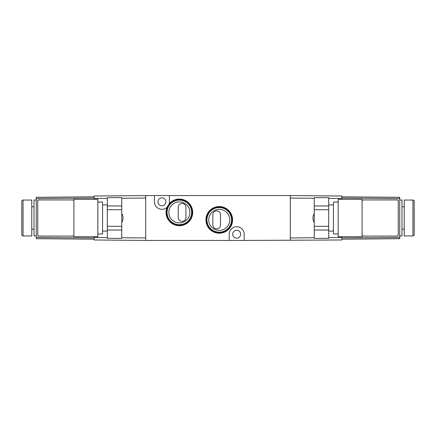 <?xml version="1.0" encoding="UTF-8"?>
<svg xmlns="http://www.w3.org/2000/svg" width="436" height="436" viewBox="0 0 436 436"><rect width="100%" height="100%" fill="white"/><g stroke="black" fill="none" stroke-linecap="round" stroke-linejoin="round"><path stroke-width="0.65" d="M179.36 225.712A13.32 13.32 0 0 1 167.097 207.176L169.081 203.917A13.32 13.32 0 0 1 192.679 212.392A13.32 13.32 0 0 1 179.36 225.712M179.36 199.579A12.813 12.813 0 0 0 166.547 212.392A12.813 12.813 0 0 0 179.36 225.205A12.813 12.813 0 0 0 192.172 212.392A12.813 12.813 0 0 0 179.36 199.579M219.248 233.189A13.32 13.32 0 0 1 205.923 219.869A13.32 13.32 0 0 1 219.248 206.55A13.32 13.32 0 0 1 232.568 219.869A13.32 13.32 0 0 1 219.248 233.189M219.248 207.056A12.813 12.813 0 0 0 206.435 219.869A12.813 12.813 0 0 0 219.248 232.682A12.813 12.813 0 0 0 232.061 219.869A12.813 12.813 0 0 0 219.248 207.056M165.898 201.797A3.989 3.989 0 0 0 161.909 197.808A3.989 3.989 0 0 0 157.919 201.797A3.989 3.989 0 0 0 161.909 205.787A3.989 3.989 0 0 0 165.898 201.797M240.688 234.203A3.989 3.989 0 0 0 236.699 230.213A3.989 3.989 0 0 0 232.71 234.203A3.989 3.989 0 0 0 236.699 238.192A3.989 3.989 0 0 0 240.688 234.203M182.074 221.352A3.837 3.837 0 0 0 185.916 217.515L185.916 207.269A3.837 3.837 0 0 0 182.074 203.427A3.837 3.837 0 0 0 178.237 207.269L178.237 217.515A3.837 3.837 0 0 0 182.074 221.352M216.681 228.835A3.837 3.837 0 0 0 220.518 224.992L220.518 214.746A3.837 3.837 0 0 0 216.681 210.91A3.837 3.837 0 0 0 212.839 214.746L212.839 224.992A3.837 3.837 0 0 0 216.681 228.835M219.248 207.563A12.306 12.306 0 0 0 206.942 219.869A12.306 12.306 0 0 0 219.248 232.175A12.306 12.306 0 0 0 231.554 219.869A12.306 12.306 0 0 0 219.248 207.563M219.248 209.356A10.513 10.513 0 0 0 208.735 219.869A10.513 10.513 0 0 0 219.248 230.382A10.513 10.513 0 0 0 229.756 219.869A10.513 10.513 0 0 0 219.248 209.356M179.36 200.086A12.306 12.306 0 0 0 167.053 212.392A12.306 12.306 0 0 0 179.36 224.698A12.306 12.306 0 0 0 191.666 212.392A12.306 12.306 0 0 0 179.36 200.086M179.36 201.879A10.513 10.513 0 0 0 168.846 212.392A10.513 10.513 0 0 0 179.36 222.9A10.513 10.513 0 0 0 189.873 212.392A10.513 10.513 0 0 0 179.36 201.879M169.081 203.917A7.477 7.477 0 0 0 169.386 201.797L169.386 195.562L154.426 195.562L154.426 201.797A7.477 7.477 0 0 0 169.081 203.917M154.426 195.562L94.1 196.015L94.1 199.301M341.9 236.699L341.9 239.985L244.176 240.438L244.176 234.203A7.477 7.477 0 0 0 236.699 226.725A7.477 7.477 0 0 0 229.216 234.203L229.216 240.438L145.7 240.438L145.7 195.562M290.3 240.438L290.3 195.562L169.386 195.562M229.216 240.438L244.176 240.438M314.231 213.575A8.475 8.475 0 0 0 314.231 222.425M23.048 235.952A1.248 1.248 0 0 1 21.8 234.704L21.8 201.296A1.248 1.248 0 0 1 23.048 200.048L31.774 200.048L31.774 235.952L23.048 235.952L23.048 200.048M31.774 206.784L34.013 206.784M31.774 229.216L34.013 229.216M36.259 235.952L34.013 235.952L34.013 200.048L36.259 200.048M97.838 233.958L102.574 233.958L102.574 202.042L97.838 202.042M97.838 218L97.838 199.301L73.902 199.301L73.902 235.326A0.747 0.747 0 0 1 73.155 236.072L73.902 235.326L73.902 236.699L97.838 236.699L97.838 218M94.1 236.699L94.1 239.985L145.7 240.438M121.769 198.266L145.7 198.058L145.7 237.942L121.769 237.734M94.1 196.81L36.259 197.312L36.259 238.688L94.1 239.19M37.758 235.326L38.504 236.072A0.747 0.747 0 0 1 37.758 235.326L37.758 200.674A0.747 0.747 0 0 1 38.504 199.928L37.758 200.674M73.902 200.674L73.155 199.928A0.747 0.747 0 0 1 73.902 200.674M38.504 199.928L73.155 199.928M73.155 236.072L38.504 236.072M107.311 226.3L107.311 238.345L121.769 238.345L121.769 226.3L107.311 226.3L107.311 209.7L121.769 209.7L121.769 197.655L107.311 197.655L107.311 209.7M121.769 226.3L121.769 209.7M121.769 205.961L107.311 205.961M107.311 230.039L121.769 230.039M121.769 213.575A8.475 8.475 0 0 1 121.769 222.425M412.952 235.952A1.248 1.248 0 0 0 414.2 234.704L414.2 201.296A1.248 1.248 0 0 0 412.952 200.048L404.227 200.048L404.227 235.952L412.952 235.952L412.952 200.048M404.227 206.784L401.987 206.784M404.227 229.216L401.987 229.216M399.741 200.048L401.987 200.048L401.987 235.952L399.741 235.952M338.162 233.958L333.426 233.958L333.426 202.042L338.162 202.042M338.162 236.699L338.162 199.301L362.098 199.301L362.098 235.326A0.747 0.747 0 0 0 362.845 236.072L362.098 235.326L362.098 236.699L338.162 236.699M290.3 195.562L341.9 196.015L341.9 199.301M314.231 198.266L290.3 198.058L290.3 237.942L314.231 237.734M341.9 196.81L399.741 197.312L399.741 238.688L341.9 239.19M362.098 200.674L362.845 199.928A0.747 0.747 0 0 0 362.098 200.674M397.496 199.928L398.242 200.674A0.747 0.747 0 0 0 397.496 199.928L362.845 199.928M398.242 235.326L397.496 236.072A0.747 0.747 0 0 0 398.242 235.326L398.242 200.674M362.845 236.072L397.496 236.072M328.69 226.3L328.69 238.345L314.231 238.345L314.231 226.3L328.69 226.3L328.69 209.7L314.231 209.7L314.231 197.655L328.69 197.655L328.69 209.7M314.231 226.3L314.231 209.7M314.231 205.961L328.69 205.961M328.69 230.039L314.231 230.039M107.311 237.609L94.1 237.495M94.1 198.505L107.311 198.391M94.1 237.942L36.259 237.44M36.259 198.56L94.1 198.058M341.9 198.505L328.69 198.391M328.69 237.609L341.9 237.495M399.741 198.56L341.9 198.058M341.9 237.942L399.741 237.44M107.311 204.909L102.574 204.909M107.311 231.091L102.574 231.091M328.69 231.091L333.426 231.091M328.69 204.909L333.426 204.909"/></g></svg>
